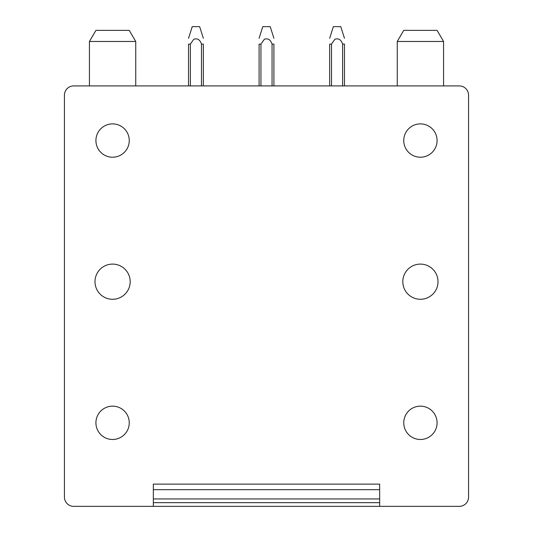 <?xml version="1.0" encoding="UTF-8"?>
<svg xmlns="http://www.w3.org/2000/svg" width="533" height="533" viewBox="0 0 533 533"><rect width="100%" height="100%" fill="white"/><g stroke="black" fill="none" stroke-linecap="round" stroke-linejoin="round"><path stroke-width="0.8" d="M379.663 506.35L379.663 484.124L153.337 484.124L153.337 506.35L73.694 506.35A9.261 9.261 0 0 1 64.433 497.089L64.433 95.18A9.261 9.261 0 0 1 73.694 85.92L459.306 85.92A9.261 9.261 0 0 1 468.567 95.18L468.567 497.089A9.261 9.261 0 0 1 459.306 506.35L153.337 506.35M379.663 498.941L153.337 498.941L379.663 498.941M130.185 281.69A17.596 17.596 0 0 1 112.59 299.279A17.596 17.596 0 0 1 94.994 281.69A17.596 17.596 0 0 1 112.59 264.095A17.596 17.596 0 0 1 130.185 281.69M104.595 437.446A16.67 16.67 0 0 1 97.959 414.827A16.67 16.67 0 0 1 120.578 408.191A16.67 16.67 0 0 1 127.214 430.811A16.67 16.67 0 0 1 104.595 437.446M104.595 155.183A16.67 16.67 0 0 1 97.959 132.564A16.67 16.67 0 0 1 120.578 125.928A16.67 16.67 0 0 1 127.214 148.547A16.67 16.67 0 0 1 104.595 155.183M412.422 155.183A16.67 16.67 0 0 1 405.786 132.564A16.67 16.67 0 0 1 428.405 125.928A16.67 16.67 0 0 1 435.041 148.547A16.67 16.67 0 0 1 412.422 155.183M412.422 437.446A16.67 16.67 0 0 1 405.786 414.827A16.67 16.67 0 0 1 428.405 408.191A16.67 16.67 0 0 1 435.041 430.811A16.67 16.67 0 0 1 412.422 437.446M402.815 281.69A17.596 17.596 0 0 0 420.41 299.279A17.596 17.596 0 0 0 438.006 281.69A17.596 17.596 0 0 0 420.41 264.095A17.596 17.596 0 0 0 402.815 281.69M443.563 41.467L437.08 30.354L403.741 30.354L397.258 41.467L443.563 41.467L443.563 85.92M397.258 85.92L397.258 41.467M135.742 85.92L135.742 41.467L129.259 30.354L95.92 30.354L89.437 41.467L89.437 85.92M135.742 41.467L89.437 41.467M344.471 44.112L344.471 85.92M331.513 85.92L331.513 44.112L329.661 44.119L329.661 85.92L329.661 44.139M342.619 85.92L342.619 44.086L344.471 44.086M331.513 44.112L334.897 39.255C338.542 38.056 341.113 39.662 342.619 44.086M329.661 38.309L333.358 26.65L340.774 26.65L344.471 38.276M273.909 44.112L273.909 85.92M259.091 85.92L259.091 44.119L259.091 85.92M260.943 85.92L260.943 44.112L259.091 44.139M272.057 85.92L272.057 44.086L273.909 44.086M260.943 44.112L264.335 39.255C267.979 38.056 270.551 39.662 272.057 44.086M259.091 38.309L262.789 26.65L270.211 26.65L273.909 38.276M203.339 44.112L203.339 85.92M190.381 85.92L190.381 44.112L188.529 44.119L188.529 85.92M201.487 85.92L201.487 44.086L203.339 44.086M190.381 44.112L193.765 39.255C197.41 38.056 199.982 39.662 201.487 44.086M188.529 38.276L192.226 26.65L199.642 26.65L203.339 38.276M153.337 489.68L379.663 489.68M153.337 502.646L379.663 502.646M192.233 26.65L188.529 38.309M262.789 26.65L259.091 38.276M333.358 26.65L329.661 38.276"/></g></svg>
